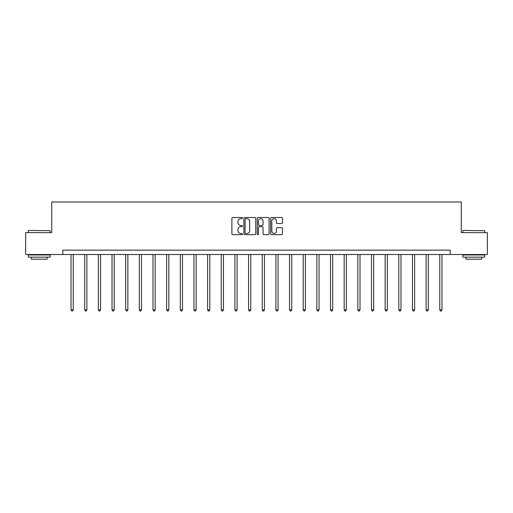 <?xml version="1.0" encoding="UTF-8"?>
<svg xmlns="http://www.w3.org/2000/svg" width="513" height="513" viewBox="0 0 513 513"><rect width="100%" height="100%" fill="white"/><g stroke="black" fill="none" stroke-linecap="round" stroke-linejoin="round"><path stroke-width="0.77" d="M242.495 218.076A0.603 0.603 0 0 0 241.892 217.48L232.761 217.48A0.859 0.859 0 0 0 231.902 218.339L231.902 233.806A0.859 0.859 0 0 0 232.761 234.665L241.892 234.665A0.603 0.603 0 0 0 242.495 234.063A0.603 0.603 0 0 0 241.892 233.46L240.712 233.46A2.751 2.751 0 0 1 237.961 230.709L237.961 229.42A2.751 2.751 0 0 1 240.712 226.669L241.892 226.669A0.603 0.603 0 0 0 242.495 226.073A0.603 0.603 0 0 0 241.892 225.47L240.712 225.47A2.751 2.751 0 0 1 237.961 222.719L237.961 221.43A2.751 2.751 0 0 1 240.712 218.679L241.892 218.679A0.603 0.603 0 0 0 242.495 218.076M281.611 223.533A0.859 0.859 0 0 0 282.471 222.674L282.471 218.339A0.859 0.859 0 0 0 281.611 217.48L271.473 217.48A0.859 0.859 0 0 0 270.614 218.339L270.614 233.806A0.859 0.859 0 0 0 271.473 234.665L281.611 234.665A0.859 0.859 0 0 0 282.471 233.806L282.471 228.561A0.859 0.859 0 0 0 281.611 227.701L277.276 227.701A0.859 0.859 0 0 0 276.417 228.561L276.417 231.164A2.296 2.296 0 0 1 274.115 233.46A2.296 2.296 0 0 1 271.819 231.164L271.819 220.981A2.296 2.296 0 0 1 274.115 218.679A2.296 2.296 0 0 1 276.417 220.981L276.417 222.674A0.859 0.859 0 0 0 277.276 223.533L281.611 223.533M62.855 254.519L25.65 254.519L25.65 232.633L51.736 232.633L51.736 201.994L461.264 201.994L461.264 232.633L487.35 232.633L487.35 254.519L450.145 254.519L450.145 250.145L62.855 250.145L62.855 254.519L450.145 254.519M255.75 218.339A0.859 0.859 0 0 0 254.89 217.48L244.752 217.48A0.859 0.859 0 0 0 243.893 218.339L243.893 233.806A0.859 0.859 0 0 0 244.752 234.665L254.89 234.665A0.859 0.859 0 0 0 255.75 233.806L255.75 218.339M258.11 217.48L268.248 217.48A0.859 0.859 0 0 1 269.107 218.339L269.107 233.806A0.859 0.859 0 0 1 268.248 234.665L263.913 234.665A0.859 0.859 0 0 1 263.054 233.806L263.054 227.528A0.859 0.859 0 0 0 262.194 226.669L259.315 226.669A0.859 0.859 0 0 0 258.456 227.528L258.456 234.063A0.603 0.603 0 0 1 257.853 234.665A0.603 0.603 0 0 1 257.25 234.063L257.25 218.339A0.859 0.859 0 0 1 258.11 217.48M245.695 218.679A0.603 0.603 0 0 0 245.092 219.282L245.092 232.857A0.603 0.603 0 0 0 245.695 233.46L246.939 233.46A2.751 2.751 0 0 0 249.69 230.709L249.69 221.43A2.751 2.751 0 0 0 246.939 218.679L245.695 218.679M263.054 221.02A2.296 2.296 0 0 0 260.751 218.724A2.296 2.296 0 0 0 258.456 221.02L258.456 224.611A0.859 0.859 0 0 0 259.315 225.47L262.194 225.47A0.859 0.859 0 0 0 263.054 224.611L263.054 221.02M71.038 254.519L71.038 309.865L73.231 309.865L73.231 254.519M73.231 309.865L72.57 311.006L71.698 311.006L71.038 309.865M28.542 230.446L50.165 230.709L28.542 230.446M39.219 257.148L28.279 257.148L28.279 254.961L50.165 254.961L50.165 257.148L39.219 257.148M47.1 257.148L47.1 259.161L31.338 259.161L31.338 257.148M463.098 230.446L484.721 230.709L463.098 230.446M473.781 257.148L462.835 257.148L462.835 254.961L484.721 254.961L484.721 257.148L473.781 257.148M481.662 257.148L481.662 259.161L465.9 259.161L465.9 257.148M84.696 254.519L84.696 309.865L86.883 309.865L86.883 254.519M86.883 309.865L86.229 311.006L85.357 311.006L84.696 309.865M98.355 254.519L98.355 309.865L100.542 309.865L100.542 254.519M100.542 309.865L99.888 311.006L99.009 311.006L98.355 309.865M112.014 254.519L112.014 309.865L114.2 309.865L114.2 254.519M114.2 309.865L113.54 311.006L112.668 311.006L112.014 309.865M125.666 254.519L125.666 309.865L127.859 309.865L127.859 254.519M127.859 309.865L127.198 311.006L126.326 311.006L125.666 309.865M139.324 254.519L139.324 309.865L141.511 309.865L141.511 254.519M141.511 309.865L140.857 311.006L139.978 311.006L139.324 309.865M152.983 254.519L152.983 309.865L155.17 309.865L155.17 254.519M155.17 309.865L154.516 311.006L153.637 311.006L152.983 309.865M166.635 254.519L166.635 309.865L168.828 309.865L168.828 254.519M168.828 309.865L168.168 311.006L167.296 311.006L166.635 309.865M180.294 254.519L180.294 309.865L182.481 309.865L182.481 254.519M182.481 309.865L181.826 311.006L180.948 311.006L180.294 309.865M193.952 254.519L193.952 309.865L196.139 309.865L196.139 254.519M196.139 309.865L195.485 311.006L194.607 311.006L193.952 309.865M207.605 254.519L207.605 309.865L209.798 309.865L209.798 254.519M209.798 309.865L209.137 311.006L208.265 311.006L207.605 309.865M221.263 254.519L221.263 309.865L223.45 309.865L223.45 254.519M223.45 309.865L222.796 311.006L221.924 311.006L221.263 309.865M234.922 254.519L234.922 309.865L237.109 309.865L237.109 254.519M237.109 309.865L236.455 311.006L235.576 311.006L234.922 309.865M248.581 254.519L248.581 309.865L250.767 309.865L250.767 254.519M250.767 309.865L250.107 311.006L249.235 311.006L248.581 309.865M262.233 254.519L262.233 309.865L264.419 309.865L264.419 254.519M264.419 309.865L263.765 311.006L262.893 311.006L262.233 309.865M275.891 254.519L275.891 309.865L278.078 309.865L278.078 254.519M278.078 309.865L277.424 311.006L276.545 311.006L275.891 309.865M289.55 254.519L289.55 309.865L291.737 309.865L291.737 254.519M291.737 309.865L291.076 311.006L290.204 311.006L289.55 309.865M303.202 254.519L303.202 309.865L305.395 309.865L305.395 254.519M305.395 309.865L304.735 311.006L303.863 311.006L303.202 309.865M316.861 254.519L316.861 309.865L319.048 309.865L319.048 254.519M319.048 309.865L318.393 311.006L317.515 311.006L316.861 309.865M330.519 254.519L330.519 309.865L332.706 309.865L332.706 254.519M332.706 309.865L332.052 311.006L331.174 311.006L330.519 309.865M344.172 254.519L344.172 309.865L346.365 309.865L346.365 254.519M346.365 309.865L345.704 311.006L344.832 311.006L344.172 309.865M357.83 254.519L357.83 309.865L360.017 309.865L360.017 254.519M360.017 309.865L359.363 311.006L358.484 311.006L357.83 309.865M371.489 254.519L371.489 309.865L373.676 309.865L373.676 254.519M373.676 309.865L373.022 311.006L372.143 311.006L371.489 309.865M385.141 254.519L385.141 309.865L387.334 309.865L387.334 254.519M387.334 309.865L386.674 311.006L385.802 311.006L385.141 309.865M398.8 254.519L398.8 309.865L400.986 309.865L400.986 254.519M400.986 309.865L400.332 311.006L399.46 311.006L398.8 309.865M412.458 254.519L412.458 309.865L414.645 309.865L414.645 254.519M414.645 309.865L413.991 311.006L413.112 311.006L412.458 309.865M426.117 254.519L426.117 309.865L428.304 309.865L428.304 254.519M428.304 309.865L427.643 311.006L426.771 311.006L426.117 309.865M439.769 254.519L439.769 309.865L441.962 309.865L441.962 254.519M441.962 309.865L441.302 311.006L440.43 311.006L439.769 309.865M28.279 232.633L28.279 230.709M33.268 254.961L33.268 254.519M45.17 254.961L45.17 254.519M50.165 232.633L50.165 230.709M462.835 232.633L462.835 230.709M467.83 254.961L467.83 254.519M479.732 254.961L479.732 254.519M484.721 232.633L484.721 230.709"/></g></svg>
